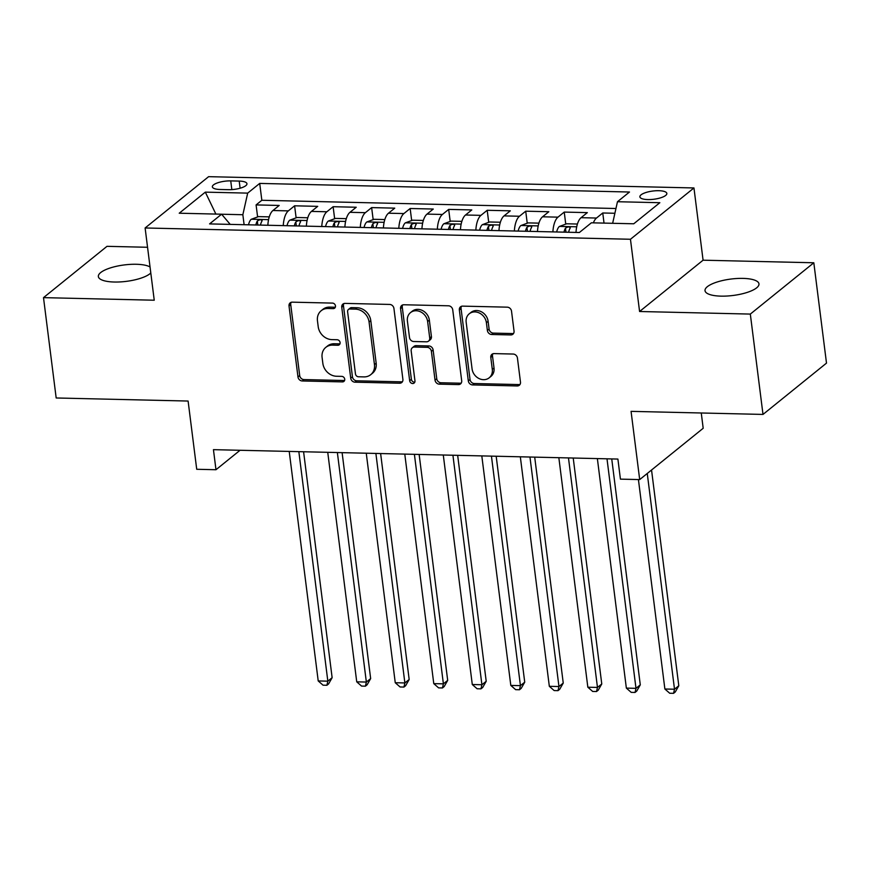<?xml version="1.0" encoding="UTF-8"?>
<svg xmlns="http://www.w3.org/2000/svg" width="870" height="870" viewBox="0 0 870 870"><rect width="100%" height="100%" fill="white"/><g stroke="black" fill="none" stroke-linecap="round" stroke-linejoin="round"><path stroke-width="1.3" d="M335.472 305.925A2.914 2.49 -128.9 0 0 332.471 303.097L292.298 302.162A4.165 3.567 -128.9 0 0 290.178 302.858A4.165 3.567 -128.9 0 0 289.025 306.022L297.975 376.928A4.165 3.567 -128.9 0 0 302.26 380.962L342.432 381.897A2.914 2.49 -128.9 0 0 341.736 376.373L336.538 376.253A13.344 11.397 -128.9 0 1 322.846 363.366L322.096 357.461A13.344 11.397 -128.9 0 1 325.815 347.358A13.344 11.397 -128.9 0 1 332.601 345.129L337.799 345.26A2.914 2.49 -128.9 0 0 337.103 339.735L331.905 339.615A13.344 11.397 -128.9 0 1 318.213 326.728L317.463 320.823A13.344 11.397 -128.9 0 1 321.182 310.721A13.344 11.397 -128.9 0 1 327.968 308.491L333.166 308.622A2.914 2.49 -128.9 0 0 335.472 305.925M742.98 278.389A27.187 8.276 -7.2 0 0 705.026 290.667A27.187 8.276 -7.2 0 0 721.012 296.137A27.187 8.276 -7.2 0 0 758.966 283.859A27.187 8.276 -7.2 0 0 742.98 278.389M150.042 266.97A27.187 8.276 -7.2 0 0 136.307 264.273A27.187 8.276 -7.2 0 0 98.353 276.562A27.187 8.276 -7.2 0 0 114.34 282.021A27.187 8.276 -7.2 0 0 150.804 272.984M658.851 190.704A13.594 4.143 -7.2 0 0 639.874 196.848A13.594 4.143 -7.2 0 0 647.867 199.578A13.594 4.143 -7.2 0 0 666.844 193.434A13.594 4.143 -7.2 0 0 658.851 190.704M510.755 334.939A4.165 3.567 -128.9 0 0 512.876 334.243A4.165 3.567 -128.9 0 0 514.039 331.089L511.527 311.199A4.165 3.567 -128.9 0 0 507.243 307.164L462.633 306.131A4.165 3.567 -128.9 0 0 460.513 306.827A4.165 3.567 -128.9 0 0 459.349 309.981L468.31 380.897A4.165 3.567 -128.9 0 0 472.584 384.921L517.204 385.954A4.165 3.567 -128.9 0 0 519.325 385.258A4.165 3.567 -128.9 0 0 520.477 382.104L517.443 358.07A4.165 3.567 -128.9 0 0 513.169 354.046L494.073 353.601A4.165 3.567 -128.9 0 0 491.952 354.297A4.165 3.567 -128.9 0 0 490.789 357.45L492.3 369.369A11.147 9.526 -128.9 0 1 489.19 377.808A11.147 9.526 -128.9 0 1 478.772 378.417A11.147 9.526 -128.9 0 1 472.073 368.902L466.168 322.215A11.147 9.526 -128.9 0 1 469.278 313.776A11.147 9.526 -128.9 0 1 479.696 313.178A11.147 9.526 -128.9 0 1 486.395 322.694L487.385 330.469A4.165 3.567 -128.9 0 0 491.659 334.493L510.755 334.939L512.473 333.558A4.165 3.567 -128.9 0 0 513.604 333.395M147.552 247.276L106.999 246.33L43.5 297.638L56.18 397.981L188.105 401.048L196.718 469.278L215.977 469.724L213.444 449.659L617.896 459.066L620.43 479.142L639.689 479.587L703.188 428.279L701.264 412.989M750.321 314.081L813.82 262.773L703.08 260.195L639.58 311.503L750.321 314.081L763.001 414.424L631.065 411.358L639.689 479.587M639.58 311.503L630.456 239.261L145.116 227.973L208.615 176.664L693.955 187.953L630.456 239.261M43.5 297.638L154.24 300.215L145.116 227.973M393.936 308.458A4.165 3.567 -128.9 0 0 389.662 304.435L345.042 303.391A4.165 3.567 -128.9 0 0 342.921 304.087A4.165 3.567 -128.9 0 0 341.758 307.24L350.719 378.156A4.165 3.567 -128.9 0 0 355.003 382.18L399.613 383.224A4.165 3.567 -128.9 0 0 401.733 382.528A4.165 3.567 -128.9 0 0 402.897 379.374L393.936 308.458M403.843 304.761L448.452 305.794A4.165 3.567 -128.9 0 1 452.737 309.829L461.687 380.734A4.165 3.567 -128.9 0 1 460.534 383.898A4.165 3.567 -128.9 0 1 458.403 384.594L439.317 384.148A4.165 3.567 -128.9 0 1 435.033 380.114L431.4 351.36A4.165 3.567 -128.9 0 0 427.126 347.337L414.457 347.043A4.165 3.567 -128.9 0 0 412.337 347.739A4.165 3.567 -128.9 0 0 411.173 350.893L414.957 380.832A2.914 2.49 -128.9 0 1 409.661 380.712L400.559 308.611A4.165 3.567 -128.9 0 1 401.712 305.457A4.165 3.567 -128.9 0 1 403.843 304.761M813.82 262.773L826.5 363.116L763.001 414.424M614.883 213.27L602.758 212.987L604.03 223.101M593.373 222.85A16.987 7.145 -88.7 0 1 596.483 218.044L581.084 217.685L587.348 212.628L564.239 212.084L565.75 224.112M552.896 231.898A16.987 7.145 -88.7 0 1 557.975 217.152L542.565 216.793L548.829 211.725L525.719 211.192L527.231 223.22M514.377 230.996A16.987 7.145 -88.7 0 1 519.455 216.249L504.045 215.891L510.309 210.834L487.2 210.29L488.712 222.318M475.857 230.104A16.987 7.145 -88.7 0 1 480.936 215.358L465.526 214.999L471.79 209.931L448.681 209.398L450.192 221.426M437.338 229.212A16.987 7.145 -88.7 0 1 442.417 214.455L427.007 214.107L433.271 209.039L410.161 208.506L411.673 220.534M398.819 228.31A16.987 7.145 -88.7 0 1 403.897 213.563L388.488 213.204L394.752 208.147L371.642 207.604L373.165 219.631M360.3 227.418A16.987 7.145 -88.7 0 1 365.378 212.671L349.968 212.313L356.232 207.245L333.123 206.712L334.646 218.74M321.78 226.515A16.987 7.145 -88.7 0 1 326.859 211.769L311.449 211.41L317.713 206.353L294.604 205.809L288.34 210.877A16.987 7.145 91.3 0 0 283.261 225.624M296.126 217.837L294.604 205.809M220.088 189.486L228.571 189.682A13.17 4.013 -7.2 0 0 246.95 183.733A13.17 4.013 -7.2 0 0 239.206 181.08L230.735 180.884A13.17 4.013 -7.2 0 0 212.356 186.833A13.17 4.013 -7.2 0 0 220.088 189.486M612.643 223.296L617.472 201.72L629.488 192.02L259.706 183.418L247.689 193.118L242.85 214.727L244.111 224.71M617.472 201.72L659.841 202.71L633.751 223.786L591.382 222.807L579.366 232.507L209.583 223.905L221.6 214.205L179.231 213.215L205.32 192.139L247.689 193.118M615.949 208.506L261.837 200.274L256.084 204.918L279.194 205.45L272.93 210.518A16.987 7.145 91.3 0 0 267.851 225.265M326.859 211.769L333.123 206.712M365.378 212.671L371.642 207.604M403.897 213.563L410.161 208.506M442.417 214.455L448.681 209.398M480.936 215.358L487.2 210.29M519.455 216.249L525.719 211.192M557.975 217.152L564.239 212.084M596.483 218.044L602.758 212.987M242.85 214.727L221.622 214.227M703.08 260.195L693.955 187.953M215.977 469.724L240.055 450.279M257.607 216.945L256.084 204.918M261.837 200.274L259.706 183.418M230.224 224.395L221.6 214.205M311.449 211.41A16.987 7.145 91.3 0 0 306.37 226.156M349.968 212.313A16.987 7.145 91.3 0 0 344.89 227.059M388.488 213.204A16.987 7.145 91.3 0 0 383.409 227.951M427.007 214.107A16.987 7.145 91.3 0 0 421.928 228.853M465.526 214.999A16.987 7.145 91.3 0 0 460.447 229.745M504.045 215.891A16.987 7.145 91.3 0 0 498.967 230.637M542.565 216.793A16.987 7.145 91.3 0 0 537.486 231.54M581.084 217.685A16.987 7.145 91.3 0 0 576.005 232.431M215.88 214.063L205.32 192.139M335.331 307.197A2.914 2.49 -128.9 0 1 334.885 307.23L329.687 307.11A13.344 11.397 -128.9 0 0 322.9 309.339L321.182 310.721M325.815 347.358L327.522 345.977A13.344 11.397 -128.9 0 1 334.319 343.748L339.517 343.867A2.914 2.49 -128.9 0 0 339.952 343.835M291.167 302.325A4.165 3.567 -128.9 0 0 290.732 304.63L299.693 375.546A4.165 3.567 -128.9 0 0 303.978 379.57L344.15 380.505A2.914 2.49 -128.9 0 0 344.585 380.473M343.911 303.554A4.165 3.567 -128.9 0 0 343.476 305.859L352.437 376.775A4.165 3.567 -128.9 0 0 356.722 380.799L401.331 381.832A4.165 3.567 -128.9 0 0 402.462 381.669M349.903 309.002A2.914 2.49 -128.9 0 0 347.608 311.699L355.471 373.948A2.914 2.49 -128.9 0 0 358.462 376.764L363.943 376.895A13.344 11.397 -128.9 0 0 370.74 374.665A13.344 11.397 -128.9 0 0 374.448 364.573L369.076 322.02A13.344 11.397 -128.9 0 0 355.384 309.133L349.903 309.002L351.621 307.621A2.914 2.49 -128.9 0 0 350.131 308.11L348.413 309.492M370.74 374.665L372.458 373.273A13.344 11.397 -128.9 0 0 376.166 363.181L374.448 364.573M351.621 307.621L357.102 307.752A13.344 11.397 -128.9 0 1 370.794 320.638L376.166 363.181M412.337 347.739L414.055 346.347A4.165 3.567 -128.9 0 1 416.175 345.651L428.845 345.945A4.165 3.567 -128.9 0 1 433.119 349.968L436.751 378.733A4.165 3.567 -128.9 0 0 441.025 382.756L460.121 383.202A4.165 3.567 -128.9 0 0 461.263 383.039M402.701 304.924A4.165 3.567 -128.9 0 0 402.277 307.23L411.379 379.32A2.914 2.49 -128.9 0 0 414.816 382.115M427.627 321.519A11.147 9.526 -128.9 0 0 420.928 312.004A11.147 9.526 -128.9 0 0 410.51 312.613A11.147 9.526 -128.9 0 0 407.399 321.052L409.487 337.495A4.165 3.567 -128.9 0 0 413.761 341.519L426.43 341.812A4.165 3.567 -128.9 0 0 428.551 341.116A4.165 3.567 -128.9 0 0 429.715 337.962L427.627 321.519L429.345 320.127A11.147 9.526 -128.9 0 0 422.646 310.612A11.147 9.526 -128.9 0 0 412.228 311.221L410.51 312.613M428.551 341.116L430.269 339.735A4.165 3.567 -128.9 0 0 431.422 336.581L429.715 337.962M429.345 320.127L431.422 336.581M469.278 313.776L470.996 312.395A11.147 9.526 -128.9 0 1 481.414 311.786A11.147 9.526 -128.9 0 1 488.113 321.302L489.103 329.077A4.165 3.567 -128.9 0 0 493.377 333.112L512.473 333.558M489.19 377.808L490.908 376.427A11.147 9.526 -128.9 0 0 494.019 367.988L492.3 369.369M492.942 353.764A4.165 3.567 -128.9 0 0 492.507 356.069L494.019 367.988M461.491 306.294A4.165 3.567 -128.9 0 0 461.067 308.589L470.028 379.505A4.165 3.567 -128.9 0 0 474.302 383.529L518.911 384.573A4.165 3.567 -128.9 0 0 520.053 384.409M269.276 216.869L258.499 216.619L251.212 219.305A11.256 4.742 91.3 0 0 248.505 224.819M289.221 451.421L318.213 680.938L327.838 681.166L332.133 677.697L303.587 451.758M260.445 225.091A11.256 4.742 -88.7 0 1 261.935 221.11C261.631 219.349 260.087 219.316 257.313 221.002A11.256 4.742 91.3 0 0 255.823 224.982M261.935 221.11L262.109 220.469M332.133 677.697L328.61 683.885L326.902 685.277L327.838 681.166L298.845 451.65M326.902 685.277L323.042 685.179L318.213 680.938M307.795 217.761L297.018 217.511L289.732 220.197A11.256 4.742 91.3 0 0 287.024 225.711M327.74 452.324L356.733 681.83L366.357 682.058L370.653 678.589L342.106 452.65M298.965 225.993A11.256 4.742 -88.7 0 1 300.454 222.013C300.15 220.251 298.606 220.208 295.822 221.904A11.256 4.742 91.3 0 0 294.343 225.885M300.454 222.013L300.628 221.361M370.653 678.589L367.129 684.777L365.422 686.169L366.357 682.058L337.364 452.541M365.422 686.169L361.561 686.082L356.733 681.83M346.314 218.664L335.537 218.403L328.251 221.089A11.256 4.742 91.3 0 0 325.543 226.602M366.259 453.216L395.252 682.732L404.876 682.95L409.172 679.492L380.625 453.553M337.484 226.885A11.256 4.742 -88.7 0 1 338.963 222.905C338.669 221.143 337.125 221.11 334.341 222.796A11.256 4.742 91.3 0 0 332.862 226.776M338.963 222.905L339.148 222.252M409.172 679.492L405.648 685.68L403.941 687.061L404.876 682.95L375.883 453.444M403.941 687.061L400.08 686.974L395.252 682.732M384.834 219.555L374.056 219.305L366.77 221.991A11.256 4.742 91.3 0 0 364.062 227.505M404.778 454.107L433.771 683.624L443.395 683.853L447.691 680.383L419.144 454.444M376.003 227.777A11.256 4.742 -88.7 0 1 377.482 223.808C377.188 222.046 375.644 222.002 372.86 223.699A11.256 4.742 91.3 0 0 371.381 227.668M377.482 223.808L377.667 223.155M447.691 680.383L444.168 686.571L442.449 687.963L443.395 683.853L414.403 454.336M442.449 687.963L438.6 687.876L433.771 683.624M423.353 220.447L412.576 220.197L405.289 222.883A11.256 4.742 91.3 0 0 402.582 228.397M443.287 455.01L472.29 684.527L481.915 684.744L486.21 681.275L457.663 455.347M414.522 228.679A11.256 4.742 -88.7 0 1 416.001 224.699C415.708 222.937 414.163 222.905 411.379 224.59A11.256 4.742 91.3 0 0 409.9 228.571M416.001 224.699L416.186 224.047M486.21 681.275L482.687 687.474L480.969 688.855L481.915 684.744L452.922 455.227M480.969 688.855L477.119 688.768L472.29 684.527M461.872 221.35L451.095 221.1L443.809 223.786A11.256 4.742 91.3 0 0 441.101 229.299M481.806 455.902L510.81 685.419L520.434 685.647L524.73 682.178L496.183 456.239M453.042 229.571A11.256 4.742 -88.7 0 1 454.521 225.591C454.227 223.829 452.683 223.797 449.899 225.482A11.256 4.742 91.3 0 0 448.42 229.462M454.521 225.591L454.705 224.949M524.73 682.178L521.206 688.366L519.488 689.758L520.434 685.647L491.441 456.13M519.488 689.758L515.638 689.66L510.81 685.419M500.391 222.242L489.614 221.991L482.328 224.677A11.256 4.742 91.3 0 0 479.62 230.191M520.325 456.804L549.329 686.31L558.953 686.539L563.249 683.07L534.702 457.131M491.561 230.474A11.256 4.742 -88.7 0 1 493.04 226.494C492.746 224.732 491.202 224.688 488.418 226.385A11.256 4.742 91.3 0 0 486.939 230.365M493.04 226.494L493.225 225.841M563.249 683.07L559.725 689.257L558.007 690.649L558.953 686.539L529.96 457.022M558.007 690.649L554.157 690.562L549.329 686.31M538.911 223.144L528.133 222.894L520.847 225.569A11.256 4.742 91.3 0 0 518.139 231.083M558.844 457.696L587.837 687.213L597.472 687.43L601.768 683.972L573.221 458.033M530.08 231.366A11.256 4.742 -88.7 0 1 531.559 227.385C531.265 225.624 529.721 225.591 526.937 227.277A11.256 4.742 91.3 0 0 525.458 231.257M531.559 227.385L531.744 226.733M601.768 683.972L598.245 690.16L596.526 691.541L597.472 687.43L568.48 457.924M596.526 691.541L592.677 691.454L587.837 687.213M577.43 224.036L566.653 223.786L559.366 226.472A11.256 4.742 91.3 0 0 556.659 231.985M597.364 458.588L626.356 688.105L635.992 688.333L640.287 684.864L611.74 458.925M568.599 232.257A11.256 4.742 -88.7 0 1 570.078 228.288C569.785 226.526 568.24 226.483 565.457 228.179A11.256 4.742 91.3 0 0 563.977 232.149M570.078 228.288L570.263 227.635M640.287 684.864L636.764 691.052L635.046 692.444L635.992 688.333L606.999 458.816M635.046 692.444L631.196 692.357L626.356 688.105M638.417 479.555L664.876 689.007L674.511 689.225L678.796 685.756L651.543 470.007M678.796 685.756L675.283 691.954L673.565 693.336L674.511 689.225L647.258 473.476M673.565 693.336L669.715 693.249L664.876 689.007M288.34 210.877L272.93 210.518M231.833 189.606L230.735 180.884M240.109 188.225L239.206 181.08M329.687 307.11L327.968 308.491M339.517 343.867L337.799 345.26M334.319 343.748L332.601 345.129M344.15 380.505L342.432 381.897M303.978 379.57L302.26 380.962M299.693 375.546L297.975 376.928M290.732 304.63L289.025 306.022M334.885 307.23L333.166 308.622M401.331 381.832L399.613 383.224M356.722 380.799L355.003 382.18M352.437 376.775L350.719 378.156M343.476 305.859L341.758 307.24M370.794 320.638L369.076 322.02M357.102 307.752L355.384 309.133M460.121 383.202L458.403 384.594M441.025 382.756L439.317 384.148M436.751 378.733L435.033 380.114M433.119 349.968L431.4 351.36M428.845 345.945L427.126 347.337M416.175 345.651L414.457 347.043M411.379 379.32L409.661 380.712M402.277 307.23L400.559 308.611M493.377 333.112L491.659 334.493M489.103 329.077L487.385 330.469M488.113 321.302L486.395 322.694M492.507 356.069L490.789 357.45M518.911 384.573L517.204 385.954M474.302 383.529L472.584 384.921M470.028 379.505L468.31 380.897M461.067 308.589L459.349 309.981M268.569 219.631L251.397 219.229M257.814 225.036L257.313 221.002M307.088 220.523L289.917 220.132M296.333 225.928L295.822 221.904M345.597 221.426L328.436 221.023M334.852 226.82L334.341 222.796M384.116 222.318L366.955 221.926M373.371 227.722L372.86 223.699M422.635 223.22L405.474 222.818M411.891 228.614L411.379 224.59M461.154 224.112L443.994 223.71M450.41 229.517L449.899 225.482M499.674 225.004L482.513 224.612M488.929 230.409L488.418 226.385M538.193 225.906L521.032 225.504M527.448 231.3L526.937 227.277M576.712 226.798L559.551 226.407M565.968 232.203L565.457 228.179"/></g></svg>
